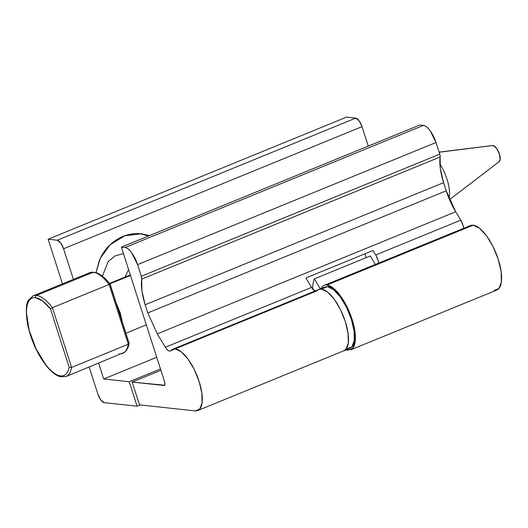 <?xml version="1.0" encoding="UTF-8"?>
<svg xmlns="http://www.w3.org/2000/svg" width="528" height="528" viewBox="0 0 528 528"><rect width="100%" height="100%" fill="white"/><g stroke="black" fill="none" stroke-linecap="round" stroke-linejoin="round"><path stroke-width="0.79" d="M344.203 350.612A33.106 12.566 -112.3 0 0 344.144 318.12A33.106 12.566 -112.3 0 0 321.479 289.1A33.106 12.566 67.7 0 0 316.965 290.836L175.012 348.916M170.729 350.671L175.25 348.935A33.106 12.566 67.7 0 0 172.735 349.239A33.106 12.566 67.7 0 0 170.729 350.671A8.712 3.307 67.7 0 1 169.541 351.127C168.247 350.902 166.855 349.609 165.37 347.233C166.861 349.688 168.254 350.981 169.541 351.127L170.227 351.034M128.522 269.432L125.129 277.042L128.522 269.438M463.663 228.307A8.712 3.307 -112.3 0 0 460.786 220.15L455.69 211.754A39.211 14.876 -112.3 0 1 446.213 190.813L443.599 182.662L440.326 168.597L440.128 157.001A4.356 1.65 67.7 0 0 439.745 154.15L436.003 142.501L430.162 130.739C427.706 127.406 425.469 125.624 423.449 125.407L125.024 247.526C127.043 247.744 129.281 249.52 131.729 252.859L137.577 264.614L436.003 142.501A17.424 6.613 -112.3 0 0 423.449 125.407L419.786 125.017L121.361 247.13L419.786 125.017L423.449 125.407L125.024 247.526A17.424 6.613 67.7 0 1 137.577 264.614L141.319 276.263L137.577 264.614L436.003 142.501L439.745 154.15L141.319 276.263L141.702 279.114L440.128 157.001A4.356 1.65 -112.3 0 0 439.745 154.15L141.319 276.263A4.356 1.65 67.7 0 1 141.702 279.114L141.893 290.71L145.167 304.775C141.973 294.584 140.818 286.031 141.702 279.114L440.128 157.001C439.243 163.918 440.398 172.471 443.599 182.662L145.167 304.775L147.787 312.926L145.167 304.775L443.599 182.662L446.213 190.813L147.787 312.926L157.265 333.868L147.787 312.926L446.213 190.813L455.69 211.754L157.265 333.868L165.37 347.233L311.599 287.397L165.37 347.233L157.265 333.868L455.69 211.754L460.786 220.15L375.731 254.951L373.032 250.503L305.89 277.979L311.599 287.397A8.712 3.307 -112.3 0 0 315.77 291.291M350.896 347.747A33.106 12.566 -112.3 0 0 349.727 314.648A33.106 12.566 -112.3 0 0 327.452 286.658L321.479 289.1L327.565 292.037L334.231 299.237L340.474 309.613L345.338 321.578L348.084 333.313L348.295 343.042L345.939 349.265L343.741 350.81L345.939 349.265L348.295 343.042L348.084 333.313L345.338 321.578L340.474 309.613L334.231 299.237L327.565 292.037L321.479 289.1A33.106 12.566 -112.3 0 0 318.965 289.403M164.63 385.242L132.165 382.061L139.498 404.884L195.142 410.883L139.498 404.884L132.165 382.061L164.017 385.493L164.927 384.443L164.538 381.619L121.361 247.13L164.538 381.619C165.211 384.061 165.04 385.354 164.017 385.493L164.63 385.242M160.908 370.3L132.165 382.061L160.908 370.3M364.921 253.823L366.148 257.657L364.921 253.823M125.024 247.526L121.361 247.13L125.024 247.526M175.25 348.935A33.106 12.566 67.7 0 1 197.914 377.956A33.106 12.566 67.7 0 1 197.974 410.447A33.106 12.566 67.7 0 1 195.142 410.883L199.709 409.101L202.066 402.877L201.854 393.149L199.109 381.414L194.245 369.448L188.001 359.073L181.335 351.872L175.25 348.935M463.67 228.307L463.129 225.588L460.786 220.15L375.731 254.951L373.032 250.503L305.89 277.979L311.599 287.397L314.972 291.034M375.731 254.951A8.712 3.307 67.7 0 1 378.616 263.109L378.074 260.39L375.731 254.951M164.465 385.407L164.017 385.493M347.86 350.236L345.708 350.005L347.86 350.236L352.671 348.361L355.153 341.807L354.928 331.571L352.037 319.216L346.916 306.616L340.349 295.7L333.326 288.116L326.924 285.028A34.848 13.226 -112.3 0 0 321.037 288.559A34.848 13.226 67.7 0 1 324.1 285.417A34.848 13.226 67.7 0 1 326.924 285.028L473.154 225.192A34.848 13.226 -112.3 0 0 470.316 225.588M320.298 288.856L314.358 278.85A47.923 18.183 -112.3 0 0 312.655 288.928A47.923 18.183 67.7 0 1 314.358 278.85L370.313 255.955L314.358 278.85L320.298 288.856M346.573 117.117L48.14 239.23L62.469 283.853L48.14 239.23L346.573 117.117L355.72 118.1L57.295 240.214L48.14 239.23L57.295 240.214A8.712 3.307 67.7 0 1 63.571 248.761L362.003 126.647L368.247 146.104L362.003 126.647A8.712 3.307 -112.3 0 0 355.72 118.1L57.295 240.214L60.647 242.88L63.571 248.761L362.003 126.647L359.08 120.767L355.72 118.1L346.573 117.117M89.186 367.059L97.865 394.093L89.186 367.059M73.405 279.378L63.571 248.761L73.405 279.378M95.951 272.567L100.32 258.271L110.167 244.741L124.905 235.712L141.398 233.798L149.51 235.607L138.811 233.614C133.366 233.409 128.073 234.359 122.932 236.465C117.784 238.57 113.183 241.666 109.118 245.764C105.059 249.856 101.845 254.641 99.482 260.099L95.944 272.567M156.73 357.284L103.693 378.985L98.617 363.205L103.693 378.985L156.73 357.284M129.241 381.744L160.479 368.96L129.241 381.744L103.693 378.985L129.241 381.744L137.089 406.197L140.131 404.95L137.089 406.197L129.241 381.744M497.838 289.496A34.848 13.226 -112.3 0 0 496.604 254.654A34.848 13.226 -112.3 0 0 473.154 225.192L326.924 285.028A34.848 13.226 67.7 0 1 350.374 314.49A34.848 13.226 67.7 0 1 351.608 349.331M104.141 402.64L137.089 406.197L104.141 402.64A8.712 3.307 67.7 0 1 97.865 394.093L100.789 399.973L104.141 402.64M494.096 290.4L498.901 288.526L501.382 281.972L501.158 271.735L498.267 259.38L493.145 246.781L486.578 235.858L479.556 228.281L473.154 225.192L469.788 225.806M148.52 236.016L139.927 233.673M123.44 253.598L114.998 255.974L108.115 261.637L102.412 276.17L108.115 261.637L114.998 255.974L123.44 253.598M375.355 264.442L370.313 255.955L375.355 264.442M122.529 353.41A43.567 16.533 -112.3 0 0 128.311 344.223L128.839 342.817L119.506 313.744L120.265 313.045L122.43 322.41M65.69 376.662A43.567 16.533 -112.3 0 0 71.61 367.429L69.155 367.237A41.824 15.866 67.7 0 1 36.142 349.001A41.824 15.866 67.7 0 1 35.515 297.686A1.742 1.577 -83.8 0 1 36.485 295.449A43.567 16.533 -112.3 0 0 32.69 296.056A43.567 16.533 67.7 0 1 36.485 295.449L93.185 272.25A43.567 16.533 67.7 0 1 109.124 284.46L110.114 284.493L109.124 284.46A43.567 16.533 -112.3 0 0 93.185 272.25A43.567 16.533 -112.3 0 0 89.384 272.857M89.998 272.593A43.567 16.533 67.7 0 1 93.185 272.25L36.485 295.449A43.567 16.533 67.7 0 1 52.424 307.666L109.124 284.46L128.311 344.223L71.61 367.429A43.567 16.533 67.7 0 1 65.63 376.682M129.109 343.259L129.109 343.477C128.416 347.45 126.931 350.368 124.648 352.222L66.066 376.523L60.047 376.682C55.453 375.256 50.714 371.415 45.844 365.171C37.092 353.489 31.02 339.946 27.628 324.542C25.588 311.454 25.931 303.277 28.657 300.01L33.073 295.885L89.773 272.679L95.812 272.527C100.452 273.979 105.237 277.886 110.161 284.249L110.18 284.275M499.6 161.251A8.712 3.307 -112.3 0 0 498.755 152.335A8.712 3.307 -112.3 0 0 493.099 145.49L439.131 152.242L493.099 145.49L496.459 148.157L499.382 154.037L500.155 159.687L499.132 161.674M448.932 198.251A26.136 9.92 -112.3 0 0 439.883 163.99A26.136 9.92 67.7 0 1 449.255 196.812M130.449 275.444L109.864 283.866L130.449 275.444M116.305 303.336L120.265 313.045M35.515 297.686L42.61 300.94L50.431 308.913L52.424 307.666L109.124 284.46L128.311 344.223L71.61 367.429L52.424 307.666A43.567 16.533 -112.3 0 0 36.485 295.449A1.742 1.577 96.2 0 0 35.515 297.686A41.824 15.866 67.7 0 1 50.431 308.913L69.155 367.237L50.431 308.913L52.424 307.666L71.61 367.429L69.155 367.237C68.376 371.296 66.838 373.956 64.535 375.223C62.231 376.484 59.433 376.207 56.14 374.385C52.84 372.563 49.427 369.409 45.89 364.921L36.142 349.001L29.139 330.284L26.479 313.064C26.413 307.943 27.185 304.016 28.783 301.297C30.38 298.577 32.624 297.376 35.515 297.686M119.447 313.566L110.114 284.493M129.109 343.477L128.311 344.223A43.567 16.533 67.7 0 1 122.793 353.311A43.567 16.533 67.7 0 1 119.354 353.753M119.486 313.243L120.212 312.88M318.668 289.522L321.479 289.1A33.106 12.566 67.7 0 1 343.754 317.09A33.106 12.566 67.7 0 1 344.929 350.189M347.338 348.605L351.905 346.823L354.262 340.6L354.05 330.871L351.305 319.136L346.441 307.171L340.197 296.795L333.531 289.595L327.452 286.658L324.634 287.08M321.479 289.1L327.452 286.658M172.656 349.272L324.859 286.994M197.736 410.553L349.932 348.275M324.199 285.377L470.428 225.542M350.592 349.886L496.822 290.05M141.022 233.759L141.398 233.798M499.316 161.535L449.526 199.67M125.895 333.214L146.315 324.859M109.52 283.43L130.284 274.93M492.749 145.49L439.098 152.137M129.089 343.154L110.2 284.315"/></g></svg>
